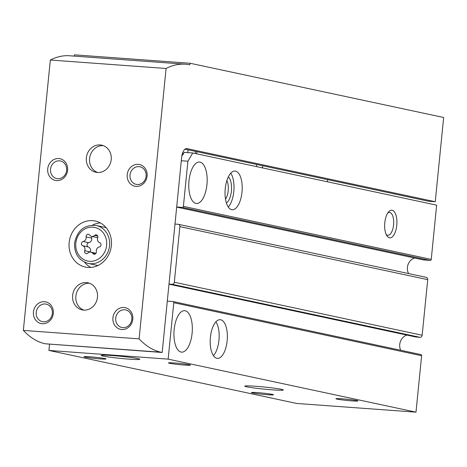 <?xml version="1.0" encoding="UTF-8"?>
<svg xmlns="http://www.w3.org/2000/svg" width="467" height="467" viewBox="0 0 467 467"><rect width="100%" height="100%" fill="white"/><g stroke="black" fill="none" stroke-linecap="round" stroke-linejoin="round"><path stroke-width="0.7" d="M262.682 165.75L262.466 167.892M256.523 166.62L256.733 164.477M196.712 153.818L196.928 151.682M49.537 344.261L48.918 350.437L168.149 359.135L173.782 302.704A1.109 0.992 -77.9 0 0 172.895 301.53L167.303 301.122M169.001 284.059L172.119 284.286A2.218 1.991 -77.9 0 0 174.325 282.226L179.871 226.623A2.218 1.991 -77.9 0 0 178.108 224.271L174.991 224.049M176.695 206.98L182.293 207.389A1.109 0.992 -77.9 0 0 183.397 206.361L187.903 161.214L181.313 160.736M423.435 259.891A1.109 0.992 -77.9 0 0 423.674 259.944L430.136 260.417A1.109 0.992 -77.9 0 0 431.239 259.389L436.651 205.159L192.76 152.972L184.313 152.359L181.826 156.083M396.769 225.304A13.852 6.071 94.2 0 0 394.86 212.561A13.852 6.071 94.2 0 0 388.719 211.744A13.852 6.071 94.2 0 0 384.732 223.582A13.852 6.071 94.2 0 0 386.956 235.87A13.852 6.071 94.2 0 0 396.769 225.304M241.988 192.188A19.392 8.499 94.2 0 0 235.024 171.05A19.392 8.499 94.2 0 0 225.141 189.777A19.392 8.499 94.2 0 0 232.204 209.736A19.392 8.499 94.2 0 0 241.988 192.188M206.939 184.687A20.782 9.107 94.2 0 0 199.479 162.043A20.782 9.107 94.2 0 0 188.89 182.107A20.782 9.107 94.2 0 0 196.455 203.489A20.782 9.107 94.2 0 0 206.939 184.687M187.903 161.214L192.76 152.972M227.149 340.834A19.392 8.499 94.2 0 0 220.19 319.702A19.392 8.499 94.2 0 0 210.302 338.423A19.392 8.499 94.2 0 0 217.365 358.387A19.392 8.499 94.2 0 0 227.149 340.834M192.1 333.333A20.782 9.107 94.2 0 0 184.646 310.689A20.782 9.107 94.2 0 0 174.051 330.753A20.782 9.107 94.2 0 0 181.622 352.141A20.782 9.107 94.2 0 0 192.1 333.333M48.918 350.437L296.761 403.465L415.992 412.163L421.619 355.731A1.109 0.992 -77.9 0 0 420.738 354.558L173.134 301.583M415.992 412.163L168.149 359.135M414.55 258A10.531 9.445 -77.9 0 0 408.578 273.569M415.741 336.97A1.109 0.992 -77.9 0 0 415.986 337.022L419.956 337.314A2.218 1.991 -77.9 0 0 422.162 335.253L427.714 279.651A2.218 1.991 -77.9 0 0 426.19 277.334L178.347 224.306M406.856 335.078A10.531 9.445 -77.9 0 0 400.698 350.262M267.258 394.703A11.08 0.607 -174.3 0 0 273.493 394.743A11.08 0.607 -174.3 0 0 262.536 393.074A11.08 0.607 -174.3 0 0 251.468 392.543A11.08 0.607 -174.3 0 0 267.258 394.703M351.715 400.861A11.08 0.607 -174.3 0 0 357.944 400.908A11.08 0.607 -174.3 0 0 346.987 399.238A11.08 0.607 -174.3 0 0 335.919 398.707A11.08 0.607 -174.3 0 0 351.715 400.861M99.798 358.872A11.08 0.607 -174.3 0 0 106.032 358.913A11.08 0.607 -174.3 0 0 95.075 357.243A11.08 0.607 -174.3 0 0 84.007 356.718A11.08 0.607 -174.3 0 0 99.798 358.872M184.255 365.036A11.08 0.607 -174.3 0 0 190.483 365.077A11.08 0.607 -174.3 0 0 179.526 363.408A11.08 0.607 -174.3 0 0 168.459 362.877A11.08 0.607 -174.3 0 0 184.255 365.036M272.407 389.846A19.392 1.057 -174.3 0 0 283.329 389.986A19.392 1.057 -174.3 0 0 264.141 387.003A19.392 1.057 -174.3 0 0 244.737 386.133A19.392 1.057 -174.3 0 0 272.407 389.846M128.869 359.135A19.392 1.057 -174.3 0 0 139.796 359.275A19.392 1.057 -174.3 0 0 120.603 356.292A19.392 1.057 -174.3 0 0 101.199 355.422A19.392 1.057 -174.3 0 0 128.869 359.135M213.442 355.673A19.392 8.499 94.2 0 0 218.953 340.239A19.392 8.499 94.2 0 0 215.912 321.816M225.503 199.14A11.453 5.02 94.2 0 0 228.211 190.699A11.453 5.02 94.2 0 0 226.857 180.566M226.413 203.017A13.852 6.071 94.2 0 0 231.398 191.073A13.852 6.071 94.2 0 0 228.322 176.859M228.281 207.027A19.392 8.499 94.2 0 0 233.792 191.587A19.392 8.499 94.2 0 0 230.751 173.164M386.227 234.557A11.453 5.02 94.2 0 0 387.803 235.286A11.453 5.02 94.2 0 0 393.582 224.925A11.453 5.02 94.2 0 0 389.472 212.444A11.453 5.02 94.2 0 0 387.808 212.94M188.043 149.79L187.757 152.61M183.805 153.217L182.568 153.123M195.457 151.366L195.247 153.509M183.216 154.215L182.253 154.145M89.629 235.035A2.189 1.961 -77.9 0 0 86.109 236.909A3.829 3.438 -77.9 0 1 83.132 241.521A2.189 1.961 -77.9 0 0 82.712 245.753A3.829 3.438 -77.9 0 1 84.731 250.732A2.189 1.961 -77.9 0 0 87.825 253.085A3.829 3.438 -77.9 0 1 90.867 252.139A3.829 3.438 -77.9 0 1 92.822 253.453A2.189 1.961 -77.9 0 0 96.336 251.579A3.829 3.438 -77.9 0 1 99.313 246.967A2.189 1.961 -77.9 0 0 99.74 242.735A3.829 3.438 -77.9 0 1 97.72 237.761A2.189 1.961 -77.9 0 0 94.62 235.403A3.829 3.438 -77.9 0 1 91.585 236.355A3.829 3.438 -77.9 0 1 89.629 235.035M327.606 179.643L327.396 181.78M190.279 63.284L189.66 64.837A166.234 72.829 94.2 0 0 185.276 64.213A166.234 72.829 94.2 0 0 166.089 68.474L139.102 338.861A166.234 72.829 94.2 0 0 160.981 352.223L162.172 352.48L181.628 157.583A9.976 4.372 94.2 0 1 186.66 148.559A9.976 4.372 94.2 0 1 186.923 148.599L435.244 201.726L443.65 117.491L190.279 63.284L74.527 54.837L74.031 56.093M435.244 201.726L428.537 201.236L189.065 150A27.705 1.512 5.7 0 0 184.885 149.236M166.089 68.474L50.337 60.027L23.35 330.414A166.234 72.829 94.2 0 0 45.229 343.776L162.172 352.48M69.157 242.501A23.548 21.132 102.1 0 1 95.192 221.014A23.548 21.132 102.1 0 1 110.93 248.462A23.548 21.132 102.1 0 1 85.338 267.066A23.548 21.132 102.1 0 1 69.157 242.501M72.63 295.436A13.852 12.428 102.1 0 1 87.948 282.798A13.852 12.428 102.1 0 1 97.2 298.944A13.852 12.428 102.1 0 1 82.151 309.89A13.852 12.428 102.1 0 1 72.63 295.436M86.366 157.799A13.852 12.428 102.1 0 1 101.683 145.161A13.852 12.428 102.1 0 1 110.942 161.308A13.852 12.428 102.1 0 1 95.887 172.253A13.852 12.428 102.1 0 1 86.366 157.799M67.604 170.292A11.08 9.941 -77.9 0 0 53.652 159.667A11.08 9.941 -77.9 0 0 51.749 178.744A11.08 9.941 -77.9 0 0 67.604 170.292M147.087 176.094A11.08 9.941 -77.9 0 0 133.136 165.47A11.08 9.941 -77.9 0 0 131.233 184.541A11.08 9.941 -77.9 0 0 147.087 176.094M53.32 313.439A11.08 9.941 -77.9 0 0 39.368 302.814A11.08 9.941 -77.9 0 0 37.459 321.886A11.08 9.941 -77.9 0 0 53.32 313.439M132.803 319.235A11.08 9.941 -77.9 0 0 118.852 308.611A11.08 9.941 -77.9 0 0 116.948 327.682A11.08 9.941 -77.9 0 0 132.803 319.235M139.102 338.861L23.35 330.414M185.276 64.213L69.525 55.766A166.234 72.829 94.2 0 0 50.337 60.027M131.828 319.294A8.984 8.062 -77.9 0 0 125.652 309.925A8.984 8.062 -77.9 0 0 115.892 317.017A8.984 8.062 -77.9 0 0 121.893 327.49A8.984 8.062 -77.9 0 0 131.828 319.294M52.339 313.491A8.984 8.062 -77.9 0 0 46.169 304.122A8.984 8.062 -77.9 0 0 36.408 311.22A8.984 8.062 -77.9 0 0 42.409 321.687A8.984 8.062 -77.9 0 0 52.339 313.491M146.113 176.152A8.984 8.062 -77.9 0 0 139.942 166.777A8.984 8.062 -77.9 0 0 130.182 173.876A8.984 8.062 -77.9 0 0 136.183 184.348A8.984 8.062 -77.9 0 0 146.113 176.152M66.629 170.35A8.984 8.062 -77.9 0 0 60.453 160.981A8.984 8.062 -77.9 0 0 50.693 168.073A8.984 8.062 -77.9 0 0 56.694 178.546A8.984 8.062 -77.9 0 0 66.629 170.35M97.527 172.475A13.852 12.428 102.1 0 1 89.594 158.488A13.852 12.428 102.1 0 1 103.271 145.622M83.791 310.111A13.852 12.428 102.1 0 1 75.858 296.125A13.852 12.428 102.1 0 1 89.536 283.259M92.495 225.135A23.548 21.132 102.1 0 1 100.294 222.899M90.767 267.433A23.548 21.132 102.1 0 1 84.568 262.203M96.237 225.485C84.434 224.534 77.213 230.412 74.574 243.103C74.271 253.768 78.783 260.539 88.123 263.411A19.392 17.402 102.1 0 0 109.196 248.088A19.392 17.402 102.1 0 0 96.237 225.485L104.853 227.33A19.392 17.402 102.1 0 1 106.102 227.651M98.012 265.472A19.392 17.402 102.1 0 1 96.739 265.256L88.123 263.411M92.034 236.448A2.189 1.961 -77.9 0 0 91.707 238.112A3.829 3.438 -77.9 0 1 88.73 242.723A2.189 1.961 -77.9 0 0 88.31 246.95A3.829 3.438 -77.9 0 1 90.329 251.929A2.189 1.961 -77.9 0 0 90.283 252.069M91.585 236.355L97.183 237.551A3.829 3.438 -77.9 0 0 97.766 237.615M431.239 259.389L183.397 206.361M421.619 355.731L173.782 302.704M430.136 260.417L182.293 207.389M423.674 259.944L176.684 207.097M427.714 279.651L179.871 226.623M422.162 335.253L174.325 282.226M419.956 337.314L172.119 284.286M415.986 337.022L168.99 284.175L415.863 337.005M75.823 243.12A17.18 15.411 102.1 0 1 100.399 230.027A17.18 15.411 102.1 0 1 97.451 259.588A17.18 15.411 102.1 0 1 75.823 243.12M186.923 148.599L186.391 148.559M160.981 352.223L45.229 343.776M95.268 253.978L92.822 253.453M90.329 251.929L84.731 250.732M88.31 246.95L82.712 245.753M88.73 242.723L83.132 241.521M91.707 238.112L86.109 236.909M97.72 236.063L94.62 235.403M423.557 259.926L176.684 207.109M420.86 354.576L173.018 301.548M96.009 253.237L90.867 252.139"/></g></svg>
